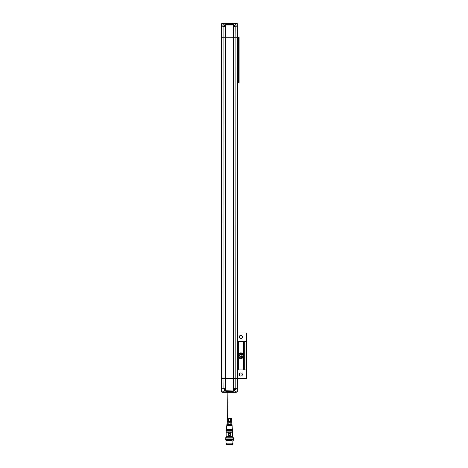 <?xml version="1.0" encoding="UTF-8"?>
<svg xmlns="http://www.w3.org/2000/svg" width="468" height="468" viewBox="0 0 468 468"><rect width="100%" height="100%" fill="white"/><g stroke="black" fill="none" stroke-linecap="round" stroke-linejoin="round"><path stroke-width="0.7" d="M231.016 392.301L231.016 418.293L227.612 418.293L227.887 392.301M231.291 418.293L231.531 419.714L230.016 419.714L230.04 420.562L231.613 420.562L231.865 423.13L230.11 423.13L230.133 423.979L231.947 423.979L231.993 424.488M235.527 392.301L224.646 392.301M224.535 392.301L224.119 392.301M227.196 422.276L227.284 421.422L231.631 421.422L231.719 422.276L227.196 422.276M231.403 418.398L227.495 418.398L227.366 419.714L228.94 419.714L228.922 420.562L227.284 420.562L227.038 423.13L228.858 423.13L228.84 423.979L226.957 423.979L226.863 424.897L232.034 424.897L232.11 425.587L226.787 425.587L226.834 425.172L232.064 425.172M233.333 390.71L233.374 378.483L233.333 390.71L233.631 390.71L233.678 378.483L237.411 378.483L237.294 392.02L235.708 392.301L237.294 392.02L237.323 388.721L236.1 389.002L236.1 389.458L235.316 389.458L235.316 389.002L236.1 389.002M233.678 378.483L225.307 378.483L225.307 37.224L221.487 37.224L221.487 378.483L221.487 37.224L221.487 378.483L225.225 378.483L225.266 390.71L225.839 391.277L233.064 391.277L225.839 391.277M237.411 332.982L246.513 332.982L246.513 378.483L237.411 378.483L237.411 37.224L235.901 37.224L235.808 26.986L233.918 26.986L233.784 23.4L225.12 23.4L224.979 26.986L223.09 26.986L223.002 378.483L223.09 388.721L224.979 388.721L225.12 392.301L221.891 392.301L235.708 392.301M232.034 424.897L231.999 424.488L226.904 424.488M227.852 421.422L227.852 422.276M231.069 422.276L231.069 421.422M225.225 37.224L225.266 24.991L225.839 24.424L233.064 24.424L233.631 24.991L233.678 37.224L235.901 37.224L235.808 388.721L237.323 388.721L236.948 389.002M234.994 391.166L235.708 391.166L235.708 392.026L233.784 392.301L233.918 388.721L235.808 388.721L233.918 388.721M233.631 390.71L233.064 391.277M225.266 390.71L225.57 390.71L225.523 378.483L225.57 390.71L233.046 390.996M221.487 378.483L221.575 388.721L224.728 389.002L224.921 392.225L233.801 392.301M221.914 391.037L224.47 391.037L222.043 391.166L221.931 389.002L221.575 388.721L221.604 392.02L221.575 388.721L223.125 389.002M224.979 388.721L224.424 389.458L224.4 389.002L223.277 389.002M235.293 389.002L234.427 389.002L234.427 391.037L236.983 391.037L236.983 389.002M236.983 391.037L234.427 391.037M235.708 391.166L236.416 391.166M222.37 391.166L224.014 391.166M232.069 425.236L232.748 436.58L230.724 436.58L230.724 432.221L232.748 432.221M226.799 425.587L226.436 429.32L232.467 429.32M226.436 429.32L226.395 429.723L232.508 429.723M226.395 429.723L232.532 430.01M226.366 430.01L226.325 430.414L232.573 430.414M226.325 430.414L232.602 430.7M226.301 430.7L226.26 431.098L232.637 431.098M226.26 431.098L226.149 432.221L230.724 432.221M226.149 432.221L226.149 436.58L228.267 436.58L228.267 432.221M228.267 436.58L230.724 436.58M228.758 434.357L229.618 435.316L228.782 434.439L228.758 433.456L230.238 433.456L228.899 433.31L228.758 434.357L228.758 433.456M226.746 437.773L226.746 436.58M229.495 435.38L228.782 434.439M230.215 434.439L229.618 435.316M233.631 438.914L225.272 438.914L225.272 437.773L233.631 437.773L233.204 439.464C233.555 440.06 233.456 440.411 232.9 440.517L232.888 443.173L226.009 443.173L226.009 440.511L231.894 440.517M225.272 438.914L225.757 439.475L233.204 439.464M226.009 443.173L232.888 443.173M226.377 443.465L226.377 444.033L232.52 444.033L232.52 443.465M226.465 444.033L226.465 444.6L231.982 444.6M240.827 338.528A1.562 1.562 0 0 1 239.47 336.176A1.562 1.562 0 0 1 242.178 336.176A1.562 1.562 0 0 1 240.827 338.528M240.827 376.061A1.562 1.562 0 0 1 239.47 373.716A1.562 1.562 0 0 1 242.178 373.716A1.562 1.562 0 0 1 240.827 376.061M245.946 341.511L245.946 369.948L243.705 369.948L243.705 341.511L246.191 341.511L246.191 332.982M246.513 332.982L246.513 378.483M246.191 378.483L245.946 369.948M243.705 341.511L237.411 341.511L237.411 74.19L237.411 378.483L237.411 369.948L243.705 369.948M244.273 341.511L244.273 369.948M238.3 357.037L238.3 369.948M240.827 352.884A2.843 2.843 0 0 1 243.29 357.154A2.843 2.843 0 0 1 238.364 357.154A2.843 2.843 0 0 1 240.827 352.884M240.827 353.311A2.416 2.416 0 0 1 242.921 356.938A2.416 2.416 0 0 1 238.733 356.938A2.416 2.416 0 0 1 240.827 353.311M240.827 353.632A2.094 2.094 0 0 1 242.64 356.78A2.094 2.094 0 0 1 239.013 356.78A2.094 2.094 0 0 1 240.827 353.632M241.704 354.756L240.417 354.481L239.54 355.458L239.944 356.704L241.231 356.979L242.108 356.002L241.704 354.756M240.827 356.78A1.047 1.047 0 0 0 241.734 355.206A1.047 1.047 0 0 0 239.92 355.206A1.047 1.047 0 0 0 240.827 356.78M233.678 37.224L233.59 378.483M225.307 37.224L233.59 37.224M237.411 37.224L237.323 26.98L234.17 26.699L233.784 23.4L235.708 23.4L224.576 23.4M225.611 378.483L225.611 37.224M233.286 37.224L233.286 378.483M239.119 82.725L239.119 37.224L238.551 37.224L238.551 82.725L239.119 82.725M238.551 82.725L237.469 82.725L237.411 74.19L237.469 37.224L238.551 37.224M221.487 37.224L221.604 23.681L225.12 23.4L224.728 26.699L221.575 26.98L221.891 23.675L223.195 23.675L223.195 24.991L222.481 24.991M223.125 26.699L221.575 26.98M225.523 37.224L225.57 24.991L225.523 37.224M225.839 24.424L225.57 24.991L233.333 24.991L233.374 37.224L233.064 24.424M236.416 24.991L235.708 24.991L235.708 23.4L237.294 23.681L237.323 26.98L235.778 26.699M233.631 24.991L225.851 24.71M224.979 26.986L224.868 23.552M233.918 26.986L234.246 26.699M237.323 26.98L236.983 25.12L234.427 25.12L234.427 26.699M221.914 25.12L224.47 25.12L221.914 25.12L221.861 26.699M223.371 23.4L224.459 23.4M224.47 25.12L224.47 26.699M223.195 23.4L233.795 23.4M234.427 25.12L236.983 25.12M223.903 24.991L223.195 24.991M235.708 24.991L234.994 24.991M223.195 391.166L223.195 392.301M226.459 429.033L232.438 429.033M230.092 433.31L230.238 434.357L230.092 433.31M237.843 369.948L237.843 341.511M238.3 341.511L238.3 354.428M237.984 37.224L237.984 82.725M225.57 24.991L225.266 24.991M234.041 23.57L237.013 23.675L237.036 26.699M227.746 420.562L227.746 419.714M227.746 423.979L227.746 423.13M231.157 423.979L231.157 423.13M231.157 420.562L231.157 419.714M224.47 391.037L224.47 389.458M232.151 437.773L232.151 436.58M230.238 434.357L230.238 433.456M225.757 439.475L226.009 440.511M232.438 444.6L232.438 444.033M223.277 26.699L225.003 26.699"/></g></svg>

